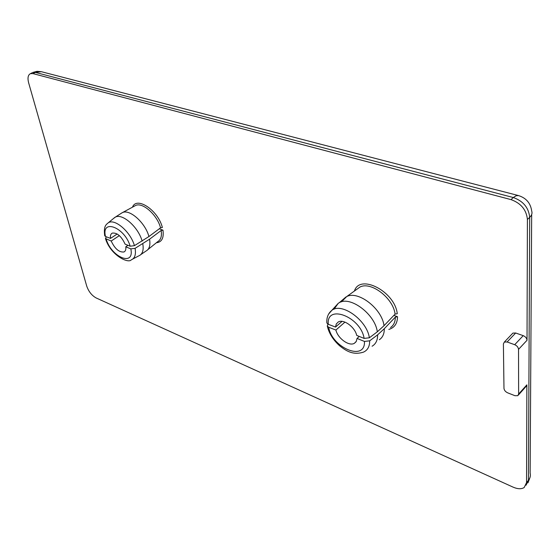 <?xml version="1.0" encoding="UTF-8"?>
<svg xmlns="http://www.w3.org/2000/svg" width="560" height="560" viewBox="0 0 560 560"><rect width="100%" height="100%" fill="white"/><g stroke="black" fill="none" stroke-linecap="round" stroke-linejoin="round"><path stroke-width="0.84" d="M156.38 242.753C161.812 242.165 164.003 237.965 162.967 230.153L161.161 230.475L149.562 239.204L135.086 248.332L130.837 248.878L125.776 246.799L127.974 245.315M162.967 230.153L159.271 228.788M104.671 235.564L105.483 236.481L110.516 238.392C110.138 235.655 110.733 233.891 112.301 233.093C117.152 232.589 121.415 236.271 125.097 244.139L130.172 246.211L134.421 245.665L148.932 236.544L160.552 227.829L162.365 227.507C158.151 210.301 136.619 195.944 132.475 207.179M110.516 238.392L117.187 233.989M119.371 235.62L111.202 241.024L105.455 238.539L106.337 236.803M512.211 333.83L512.911 333.095L515.676 333.004L523.229 335.65C525.532 336.665 526.792 338.205 527.023 340.277L527.415 219.485L529.69 217.35C531.776 215.327 532.448 213.22 531.692 211.029C530.6 203.189 526.232 198.044 518.581 195.594L516.082 195.762L513.317 197.533C523.25 201.096 528.703 207.704 529.69 217.35L528.451 480.277L526.043 485.247M518.441 394.989L526.043 386.477L526.876 384.846L526.554 482.601L524.181 487.522C521.402 489.258 517.671 489.118 513.002 487.095L96.187 297.969C91.798 295.526 88.648 291.578 86.73 286.111L28.665 82.922C27.398 77.98 28 74.886 30.471 73.647L32.963 73.605L511.007 199.612C520.947 203.196 526.421 209.818 527.415 219.485M393.876 315.378L397.523 316.729L395.346 317.107L384.307 328.713L377.615 334.838L369.677 340.823L364.455 341.439L357.049 338.422L359.254 336.434M148.932 236.544C145.404 223.006 130.039 209.076 122.633 212.499L120.736 213.64M142.142 241.15C138.474 227.304 122.598 213.136 115.409 217.084L113.358 218.61M111.202 241.024C114.884 248.843 119.147 252.49 123.991 251.965C125.517 251.195 126.112 249.473 125.776 246.799M139.244 255.675C142.632 253.904 143.815 249.949 142.793 243.81M146.286 250.901C149.436 248.99 150.528 245.091 149.562 239.204M514.696 344.701C517.013 345.73 518.287 347.291 518.525 349.37L518.637 394.058L517.811 395.682L514.955 395.703L507.64 392.826C505.435 391.776 504.21 390.278 503.972 388.332L503.398 343.91L504.35 342.048L507.115 341.978L514.696 344.701L523.229 335.65M344.96 322.112L335.909 330.043L328.678 327.264L327.299 326.116L327.915 324.114M326.816 322.301L326.851 322.994L328.286 324.289L335.531 327.054L342.041 321.37M335.531 327.054L336.266 323.988L338.254 321.993C343.434 318.71 354.956 327.012 356.706 335.398L364.126 338.415L369.362 337.792L377.321 331.807L384.027 325.696L395.094 314.104L397.271 313.719C394.856 291.368 359.73 273.406 354.431 291.025M341.432 301.854L346.696 296.583C358.148 290.325 381.976 308.644 384.027 325.696M384.307 328.713C384.335 333.774 382.683 337.449 379.337 339.738M357.049 338.422L356.293 341.369L354.375 343.301C349.125 346.605 337.743 338.366 335.909 330.043M334.068 309.197L338.261 303.303L339.192 302.743C350.273 295.617 375.144 314.286 377.321 331.807M377.615 334.838C377.664 340.242 375.816 344.036 372.078 346.227M388.822 329.406C394.485 327.775 397.39 323.554 397.523 316.729M134.33 206.171L135.765 205.394C142.856 202.104 157.297 215.075 160.552 227.829M134.421 245.665C130.711 232.008 114.856 218.239 108.304 222.768L106.729 224.112M105.462 238.567C110.607 255.423 128.471 263.83 131.264 259.84C134.848 258.37 136.122 254.534 135.086 248.332M105.483 236.481C101.038 218.302 124.747 227.185 130.172 246.211M130.837 248.878C134.659 266.959 111.433 257.306 106.183 239.106M161.161 230.475C161.994 236.005 160.909 239.687 157.899 241.521L147.896 249.599M518.525 349.37L527.023 340.277M507.115 341.978L515.676 333.004M526.876 384.846L518.637 394.058M356.678 289.408L359.947 287.056C370.874 281.071 393.225 298.032 395.094 314.104M395.346 317.107C395.318 321.853 393.722 325.325 390.551 327.516M328.286 324.289C326.102 303.66 360.752 316.638 364.126 338.415M364.455 341.439C365.498 361.837 332.01 347.914 328.678 327.264M369.362 337.792C367.066 320.376 341.887 302.211 331.884 310.296L328.643 314.02M327.306 326.165C329.112 333.578 333.305 340.193 339.885 346.01C346.094 350.77 352.821 355.502 363.51 352.114C367.668 350.217 369.719 346.451 369.677 340.823M531.671 214.515L530.138 473.102C530.761 475.678 530.201 478.065 528.451 480.277L526.554 482.601M32.963 73.605L35.35 72.394L41.377 71.701L37.03 71.316L32.858 72.436L35.35 72.394L513.317 197.533L511.007 199.612M32.256 72.744L30.471 73.647M122.633 212.499L134.288 206.199M122.262 212.653L115.409 217.084M124.747 251.454L123.991 251.965M104.72 235.809C103.362 225.372 106.512 224.511 108.304 222.768L114.891 217.343M132.734 259.056L138.705 255.899M145.929 251.083L140.833 254.583M512.911 333.095L504.35 342.048M346.696 296.583L356.629 289.443M354.375 343.301L356.02 341.81M339.192 302.743L346.024 296.912M326.851 322.945C326.487 317.555 328.167 313.341 331.884 310.296L338.261 303.303M527.982 482.811L530.061 477.309M518.427 195.559L41.377 71.701"/></g></svg>
